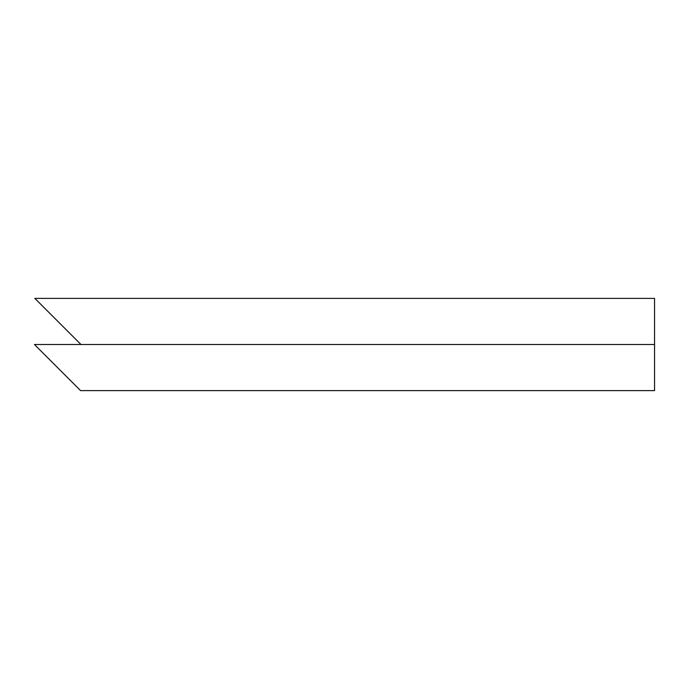 <?xml version="1.0" encoding="UTF-8"?>
<svg xmlns="http://www.w3.org/2000/svg" width="689" height="689" viewBox="0 0 689 689"><rect width="100%" height="100%" fill="white"/><g stroke="black" fill="none" stroke-linecap="round" stroke-linejoin="round"><path stroke-width="1.03" d="M58.091 321.634L42.589 306.131M80.957 344.5L34.838 298.38L654.55 298.38L654.55 390.62L80.57 390.62L34.45 344.5L654.55 344.5M57.316 367.366L41.814 351.864"/></g></svg>
